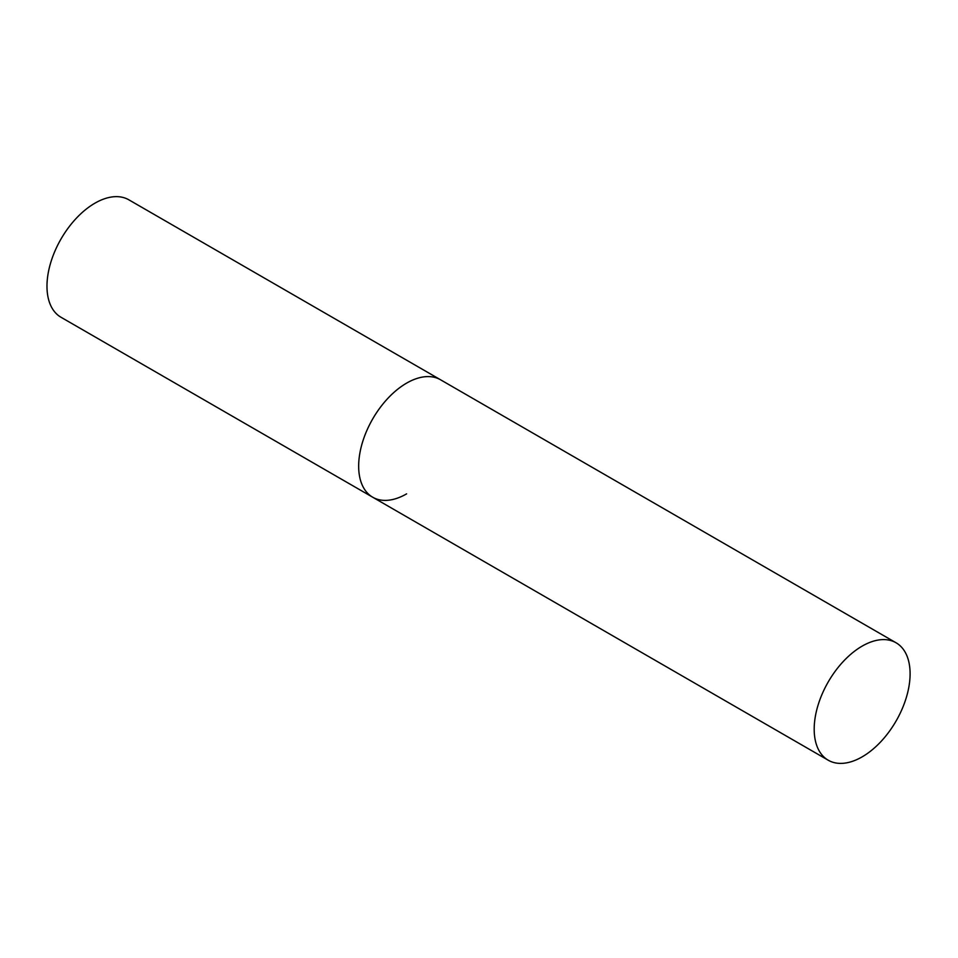 <?xml version="1.0" encoding="UTF-8"?>
<svg xmlns="http://www.w3.org/2000/svg" width="958" height="958" viewBox="0 0 958 958"><rect width="100%" height="100%" fill="white"/><g stroke="black" fill="none" stroke-linecap="round" stroke-linejoin="round"><path stroke-width="1.44" d="M406.611 493.861A67.814 39.146 -60 0 1 372.71 497.226A67.814 39.146 -60 0 1 362.316 442.883A67.814 39.146 -60 0 1 406.611 383.128A67.814 39.146 -60 0 1 440.524 379.763A67.814 39.146 120 0 0 388.265 397.929A67.814 39.146 120 0 0 358.663 466.175A67.814 39.146 120 0 0 372.71 497.226L61.025 317.278A67.814 39.146 -60 0 1 50.63 262.935A67.814 39.146 -60 0 1 94.926 203.18A67.814 39.146 -60 0 1 128.839 199.815L896.053 642.77A67.814 39.146 120 0 0 843.794 660.936A67.814 39.146 120 0 0 814.192 729.182A67.814 39.146 120 0 0 828.239 760.221A67.814 39.146 120 0 0 880.498 742.055A67.814 39.146 120 0 0 910.1 673.809A67.814 39.146 120 0 0 896.053 642.77M372.71 497.226L828.239 760.221"/></g></svg>
